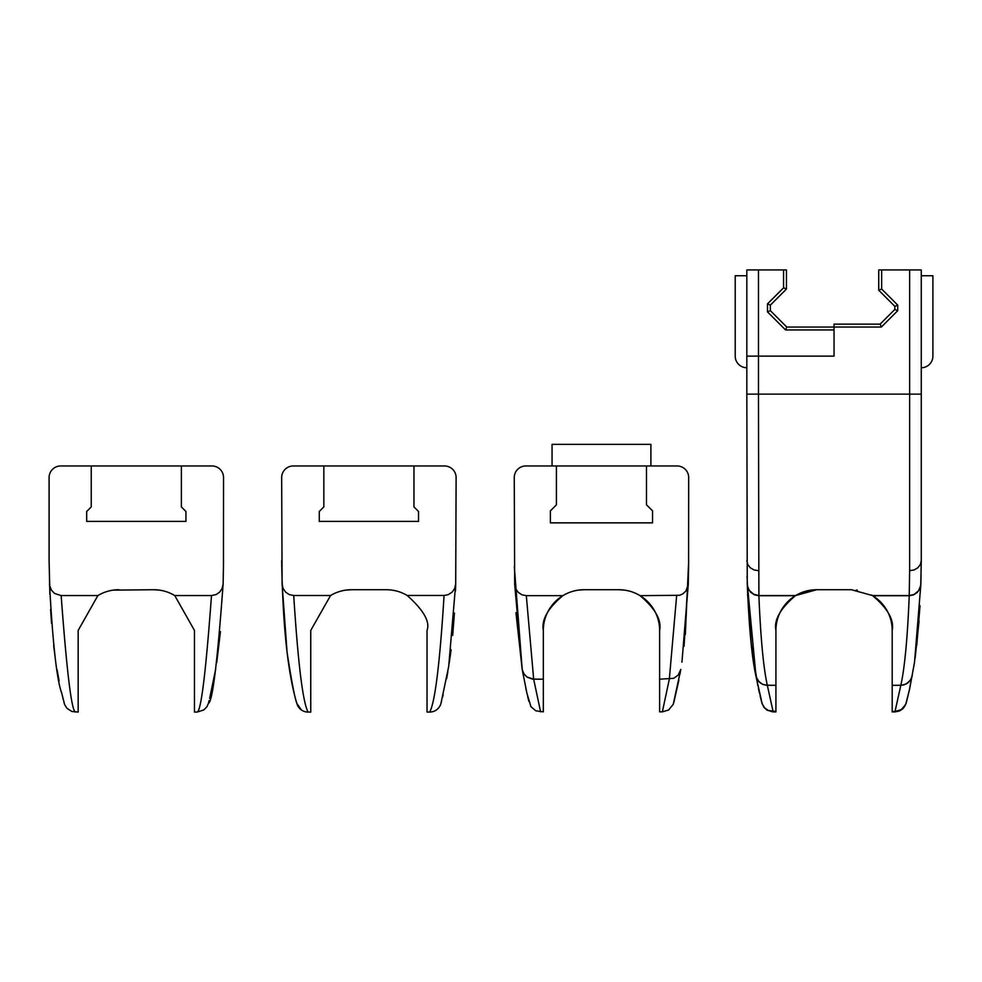 <?xml version="1.0" encoding="UTF-8"?>
<svg xmlns="http://www.w3.org/2000/svg" width="982" height="982" viewBox="0 0 982 982"><rect width="100%" height="100%" fill="white"/><g stroke="black" fill="none" stroke-linecap="round" stroke-linejoin="round"><path stroke-width="1.47" d="M746.836 275.746L735.211 275.746L735.211 356.122A11.624 11.624 0 0 0 746.836 367.747M786.459 289.039L786.459 269.94L783.55 269.94L783.55 287.836L786.459 289.039L770.354 305.132L767.458 303.929L767.458 311.846L770.354 310.643L770.354 305.132M783.55 287.836L767.458 303.929M767.458 311.846L785.551 329.952L786.754 327.043L770.354 310.643M785.551 329.952L834.049 329.952L834.049 356.122L746.836 356.122L758.46 356.122L758.46 269.94L783.55 269.94M894.835 306.347L897.744 305.132L881.652 289.039L881.652 269.94L878.743 269.94L878.743 290.242L894.835 306.347L894.835 309.44L880.142 324.134L834.049 324.134L834.049 327.043L786.754 327.043M921.276 560.697L921.276 394.138L909.639 394.138L909.639 570.702L914.132 569.928L917.863 567.756L920.355 564.515L921.276 560.697L920.735 585.419L918.575 590.759L914.156 594.441L909.222 595.558L872.47 595.558L851.492 589.728L816.607 589.728L795.629 595.558L758.89 595.558L758.46 394.138L746.836 394.138L746.836 269.94L758.46 269.94M758.89 595.558L753.538 594.208L749.156 590.243L747.486 586.119L747.057 576.213M746.836 394.138L747.253 584.13M909.639 570.702L909.222 595.558M880.142 324.134L881.345 327.043L834.049 327.043L834.049 356.122L758.46 356.122L758.46 394.138L909.639 394.138L909.639 269.94L921.276 269.94L921.276 394.138M878.743 290.242L881.652 289.039M894.835 309.44L897.744 310.643L897.744 305.132M881.345 327.043L897.744 310.643M881.652 269.94L909.639 269.94M543.328 630.432C541.34 619.851 547.846 608.263 562.858 595.669A40.704 40.704 0 0 0 543.328 630.432L543.328 679.188L532.379 679.114L527.076 677.138L523.799 673.677L522.191 669.466L515.955 612.658L522.191 669.466L526.966 693.452L530.943 706.684L535.804 710.808L543.328 711.84L543.328 679.188L533.668 679.188L526.315 595.669L521.921 594.797L518.177 592.33L515.648 588.586L514.678 584.315L522.314 670.092L524.155 674.217L526.855 676.979L533.668 679.188L540.591 711.84M681.938 662.187L688.284 584.29L685.939 590.992L682.736 593.938L679.63 595.276L640.092 595.669A40.704 40.704 0 0 0 618.918 589.728L584.032 589.728A40.704 40.704 0 0 0 562.858 595.669L526.315 595.669M584.032 589.728L578.214 590.145M514.691 584.437L514.261 477.583A11.624 11.624 0 0 1 525.886 465.959L677.064 465.959A11.624 11.624 0 0 1 688.689 477.583L688.591 569.339L684.073 646.291L688.591 569.339M662.359 711.84L668.582 710.035L673.235 704.339L680.796 669.442L678.181 675.064L673.726 678.317L659.622 679.188L659.622 711.84L662.359 711.84L669.319 679.188L676.647 595.669M677.064 465.959L646.475 465.959L646.475 504.797L652.564 510.873L652.564 522.854L550.386 522.854L550.386 510.873L556.413 504.858L556.413 465.959M514.261 477.583L514.678 584.315M688.284 584.29L688.689 560.661L685.326 634.618M618.918 589.728L624.736 590.145L618.918 589.728A40.704 40.704 0 0 1 646.537 600.542L646.537 600.542A40.704 40.704 0 0 1 659.622 630.432L659.622 679.188L673.726 678.317L678.181 675.064L680.796 669.442M640.092 595.669C655.227 608.496 661.733 620.084 659.622 630.432M680.784 669.478L680.023 673.91M674.72 698.803L673.664 702.94M514.322 566.774L522.203 669.54M525.726 687.916L526.88 693.071M527.653 696.422L528.868 701.332M552.056 465.959L552.056 444.367L650.894 444.367L650.894 465.959M174.759 595.571L211.486 595.571C205.827 672.51 201.052 711.349 197.149 712.06L194.461 712.06L194.461 630.432L174.759 595.571A40.704 40.704 0 0 0 153.757 589.728L113.065 590.145M159.575 590.145L153.757 589.728L159.575 590.145M181.375 465.959L181.375 506.908L185.942 511.475L185.942 521.405L86.686 521.405L86.686 511.475L91.252 506.908L91.252 465.959L211.903 465.959A11.624 11.624 0 0 1 223.54 477.583L223.442 568.995M220.447 631.61L216.727 662.568M215.733 668.865L209.669 698.374M209.105 700.62L208.491 703.014M197.149 712.06L203.851 709.937L206.944 706.696L208.405 703.345C212.468 702.277 217.378 662.469 223.135 583.909L222.079 588.562L219.587 592.183L216.138 594.552L211.486 595.571M49.517 583.934C52.746 643.64 56.846 680.158 61.805 693.452L64.616 704.56L67.022 708.39L71.87 711.484L78.167 712.06L78.167 630.432L97.881 595.571L61.154 595.571L54.575 593.459L51.506 590.256L49.738 585.923L49.1 560.661L49.861 594.233M50.61 609.503L51.543 623.349M53.654 645.444L54.967 655.841M57.079 669.724L59.104 680.808M61.473 691.991L61.756 693.231M62.222 695.231L63.192 699.27M63.99 702.425L64.161 703.1M49.1 560.661L49.1 477.583A11.624 11.624 0 0 1 60.724 465.959L91.252 465.959M118.871 589.728A40.704 40.704 0 0 0 97.881 595.571M223.54 560.661L223.135 583.909M75.491 712.06C71.637 711.349 66.862 672.51 61.154 595.571M816.607 589.728A40.704 40.704 0 0 0 795.383 595.706C780.273 608.57 773.791 620.145 775.915 630.432L775.915 685.301L767.323 685.301C763.444 667.797 760.633 637.932 758.89 595.706L754.495 594.834L750.751 592.367L748.223 588.623L747.265 584.364C749.021 627.179 751.881 657.645 755.882 675.763L747.265 584.364M811.869 590.01L810.801 590.145M857.311 590.145L856.329 590.022L857.311 590.145M906.226 703.002L904.336 706.991L900.85 710.121L896.873 711.557L892.196 711.717L892.196 685.301L901.464 685.289L906.251 683.963L910.424 680.207L912.278 675.739L911.112 679.09L908.019 682.809L904.017 684.859L900.825 685.301L895.032 711.484L901.255 709.667L905.699 704.475L909.627 689.033L914.524 662.187L920.858 584.339L919.839 588.77L917.249 592.477L913.456 594.908L909.234 595.706C907.515 637.932 904.717 667.797 900.825 685.301L892.196 685.301L892.196 630.432C894.307 620.121 887.814 608.545 872.728 595.706A40.704 40.704 0 0 0 871.562 595.018A40.704 40.704 0 0 1 879.111 600.542L879.111 600.542A40.704 40.704 0 0 0 871.562 595.018M920.858 584.339L921.079 574.544M758.89 595.706L795.383 595.706A40.704 40.704 0 0 0 775.915 630.432A40.704 40.704 0 0 1 788.988 600.542L788.988 600.53M872.728 595.706L909.234 595.706M773.079 711.484L767.323 685.301L762.609 684.307L759.651 682.404L756.901 678.808L755.882 675.763L762.204 703.971L764.61 707.813L768.243 710.428L775.915 711.484L775.915 685.301L766.034 685.227L762.609 684.307L758.73 681.496L756.017 676.389L747.228 582.989M920.024 605.624L916.771 645.272L920.024 605.624M892.196 630.432A40.704 40.704 0 0 0 879.111 600.542M747.204 582.436L747.277 584.744M753.022 658.186L755.894 675.874M755.968 676.23L761.811 702.756M919.042 621.127L915.126 658.161M914.119 664.777L908.964 691.966M892.196 711.484L895.032 711.484M775.915 711.484L771.852 711.655L767.163 710.072L763.836 707.052L761.823 702.768M759.454 693.083L758.472 688.701M757.809 685.608L751.193 643.959L747.597 594.208M760.142 696.017L761.885 703.002M921.276 275.746L932.9 275.746L932.9 356.122A11.624 11.624 0 0 1 921.276 367.747M427.035 712.06L429.723 712.06L427.035 712.06L427.035 630.432C430.251 621.802 423.623 610.141 407.162 595.46A40.704 40.704 0 0 0 386.343 589.728L351.458 589.728A40.704 40.704 0 0 0 330.566 595.509L310.754 630.432L310.754 712.06L308.066 712.06C302.812 702.142 298.025 663.292 293.728 595.509L289.383 594.638L285.652 592.183L283.098 588.414L282.092 584.02L287.075 652.343C291.482 680.833 294.723 697.821 296.81 703.345L296.81 703.345A11.624 11.624 0 0 0 308.066 712.06L310.754 712.06M351.458 589.728L345.639 590.145M448.7 666.434L455.709 583.971L456.114 477.583A11.624 11.624 0 0 0 444.49 465.959L293.311 465.959A11.624 11.624 0 0 0 281.674 477.583L282.092 584.02M413.962 465.959L413.962 506.908L418.528 511.475L418.528 521.405L319.26 521.405L319.26 511.475L323.839 506.908L323.839 465.959M330.566 595.509L293.728 595.509M455.709 583.738L454.666 588.5L452.15 592.134L448.197 594.675L444.073 595.46C439.838 663.353 435.051 702.216 429.723 712.06A11.624 11.624 0 0 0 440.979 703.345L448.7 666.459M444.073 595.46L407.162 595.46M281.674 560.661C282.718 625.252 287.763 672.805 296.81 703.345L301.364 709.937M455.697 584.278L455.476 590.943M454.421 613.05L452.677 635.44M451.106 649.691L449.24 662.997M447.817 671.872L446.638 678.685M443.164 694.716L442.526 697.294M441.655 700.731L440.979 703.345A11.624 11.624 14.5 0 1 429.723 712.06L429.723 712.06M758.46 570.702L753.98 569.928L750.248 567.756L747.756 564.515L746.836 560.697M296.81 703.345A11.624 11.624 -14.5 0 0 308.066 712.06L308.066 712.06M920.846 584.13L921.042 576.876M674.155 701.001L678.893 680.035M906.288 702.756L909.627 689.033M773.116 711.913L775.915 711.913M761.934 703.198L763.947 707.335L766.979 710.121L773.19 711.913M894.921 711.913L899.402 711.005L902.863 708.783L906.177 703.198M892.196 711.913L894.983 711.913"/></g></svg>

